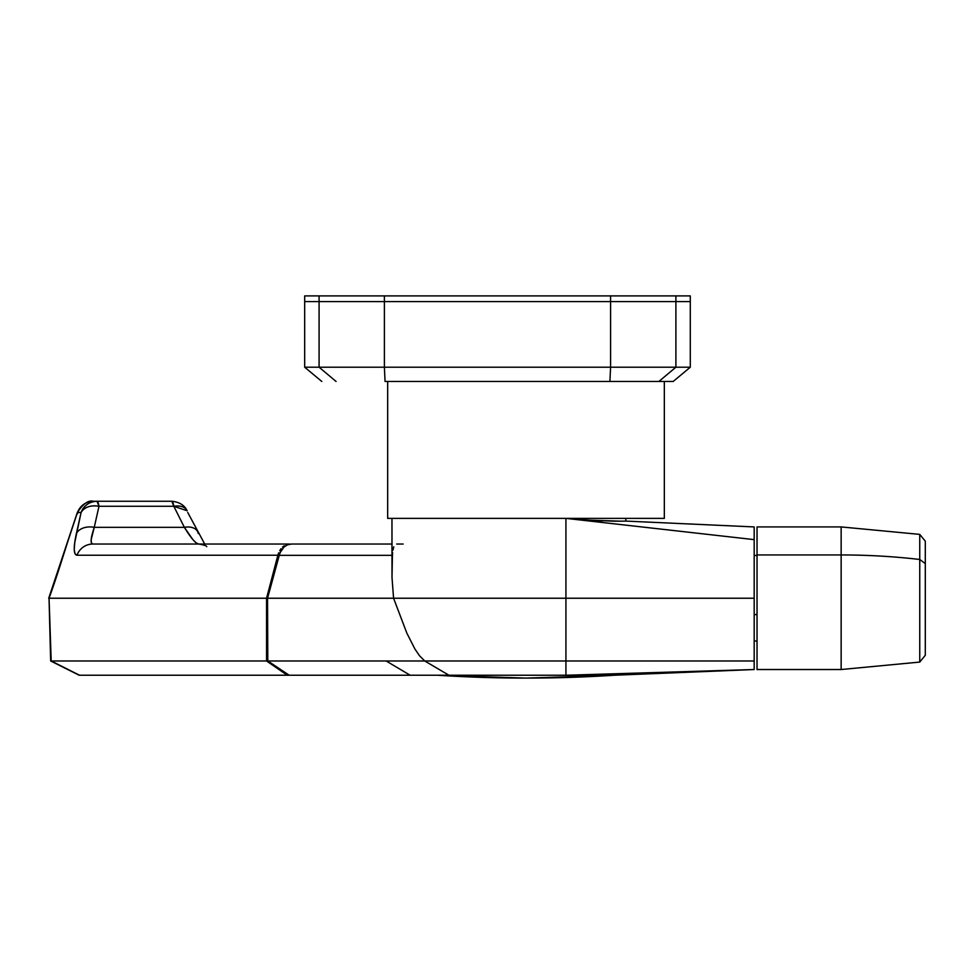 <?xml version="1.0" encoding="UTF-8"?>
<svg xmlns="http://www.w3.org/2000/svg" width="974" height="974" viewBox="0 0 974 974"><rect width="100%" height="100%" fill="white"/><g stroke="black" fill="none" stroke-linecap="round" stroke-linejoin="round"><path stroke-width="1.46" d="M321.797 381.467L304.679 367.21L304.679 301.611L304.679 367.21L319.082 367.21L319.082 301.611L304.679 301.611L304.679 295.901L304.679 301.611L319.082 301.611L304.679 301.611L319.082 301.611L319.082 367.21L610.588 367.21L610.588 301.611L384.389 301.611L384.389 367.21L384.389 301.611L319.082 301.611L319.082 295.901L304.679 295.901L319.082 295.901L319.082 301.611L610.588 301.611L384.389 301.611L384.389 295.901L319.082 295.901L384.389 295.901L384.389 301.611L610.588 301.611L610.588 367.21L690.286 367.21L675.895 367.21L675.895 301.611L675.895 367.21L384.389 367.21L385.059 381.467L609.907 381.467L385.059 381.467L384.389 367.21L319.082 367.21L336.079 381.467L319.082 367.21L304.679 367.21L321.797 381.467M387.676 381.467L387.676 518.375L664.329 518.375L664.329 381.467L664.329 518.375L387.676 518.375L387.676 381.467M690.286 295.901L675.895 295.901L690.286 295.901L690.286 301.611L610.588 301.611L610.588 295.901L384.389 295.901L610.588 295.901L610.588 301.611L690.286 301.611L675.895 301.611L675.895 295.901L610.588 295.901L675.895 295.901L675.895 301.611L690.286 301.611L690.286 367.21L673.18 381.467L609.907 381.467L610.588 367.21L609.907 381.467L658.887 381.467L675.895 367.21L658.887 381.467L673.18 381.467M754.168 655.831L754.18 669.528L754.18 660.981L565.931 660.981L565.931 518.375L590.463 520.201L565.931 518.375L754.18 539.633L754.18 660.981L386.605 660.981L424.737 660.981L448.929 675.238L289.193 675.238L267.801 660.981L267.533 598.231L279.952 552.867L283.982 547.047L287.537 544.807L291.482 544.04L391.962 544.04L291.482 544.04L287.537 544.807L283.982 547.047L281.072 550.639L279.112 555.326L267.533 598.231L267.801 660.981L385.643 660.981L267.801 660.981L289.193 675.238L79.162 675.238L287.233 675.238L266.559 660.981L51.196 660.981L79.515 675.238L51.184 660.969L266.559 660.981L266.559 598.231L49.053 598.231L51.196 660.981L49.053 598.231L266.559 598.231L277.87 555.241L77.007 555.241L74.986 553.768L74.243 549.494L74.742 542.615L81.085 512.458L77.445 512.458L49.041 598.231C59.122 570.715 67.766 540.071 77.445 512.458L77.701 513.675M754.18 632.455L754.18 598.231L393.569 598.231L406.84 633.1L414.851 648.903L419.477 655.721L424.737 660.981L565.931 660.981L565.931 675.238L448.929 675.238L565.931 675.238L565.931 598.231L754.18 598.231L754.18 526.922L625.832 521.09L625.832 518.375L625.832 521.09L617.808 521.236M598.292 675.238L565.931 675.238L754.18 669.528L565.931 675.238L598.292 675.238M526.009 678.099L614.424 675.238A1369.006 1369.006 0 0 1 437.594 675.238L526.009 678.099M578.312 519.349L574.404 519.045M592.752 520.347L583.803 519.751M602.955 520.895L599.46 520.725M621.656 521.2L590.463 520.201L614.618 521.212M391.962 518.375L392.011 577.533L393.569 598.231L565.931 598.231L565.931 518.375L754.18 539.633L754.18 526.922L625.832 521.09M625.564 521.102L624.772 521.127M616.518 521.236L615.361 521.224M600.714 520.786L593.032 520.372M590.341 520.201L575.062 519.093M386.118 660.981L410.151 675.238L386.118 660.981M396.71 544.04L403.151 544.04M754.168 650.522L754.18 634.744M614.424 675.238L754.18 669.528L614.424 675.238M754.18 649.914L754.156 642.621M289.193 675.238L448.929 675.238L424.737 660.981L419.477 655.721L414.851 648.903L406.84 633.1L393.569 598.231L267.533 598.231L393.569 598.231L392.011 577.533L392.412 555.326L279.112 555.326L392.412 555.326L392.619 552.55M392.899 550.249L393.776 546.816M187.13 510.705A17.118 10.97 153.7 0 0 173.81 506.273L171.826 501.257L96.998 501.257A17.118 2.8 90 0 1 98.983 506.273L173.81 506.273A17.118 2.8 -90 0 0 171.826 501.257L93.394 501.257C85.773 501.647 80.452 505.372 77.445 512.458L81.085 512.458L76.386 533.521C73.33 547.558 73.537 554.79 77.007 555.241A17.118 16.85 -90 0 1 92.81 544.04L289.765 544.04L92.81 544.04L91.361 542.883L91.191 539.547L94.259 527.336L184.366 527.336L173.81 506.273L98.983 506.273L94.259 527.336L184.366 527.336L192.864 539.596L196.188 542.908L198.696 544.04C203.895 544.892 206.585 545.781 206.756 546.682M287.829 544.235L285.954 544.807L287.829 544.235M284.165 545.769L282.521 547.071L284.165 545.769M281.023 548.715L279.745 550.639L281.023 548.715M278.686 552.83L277.87 555.241L278.686 552.83M287.233 675.238L266.559 660.981L266.559 598.231L277.87 555.241L77.007 555.241A17.118 16.85 90 0 1 92.81 544.04C90.168 543.626 90.655 538.05 94.259 527.336L98.983 506.273L96.998 501.257L93.394 501.257C85.773 501.647 80.452 505.372 77.445 512.458M79.162 675.238L50.648 660.981L49.041 598.231M171.826 501.257C179.362 502.012 184.476 505.189 187.166 510.778L173.81 506.273L184.366 527.336A17.118 10.921 -26.9 0 1 197.6 531.609A17.118 10.921 -26.9 0 1 198.27 533.521A17.118 10.921 153.1 0 0 197.6 531.609A17.118 10.921 153.1 0 0 184.366 527.336C190.904 538.062 195.689 543.638 198.696 544.04M204.71 544.04L187.738 512.458M81.085 512.458A17.118 16.96 -90 0 1 96.998 501.257C89.389 501.647 84.081 505.372 81.085 512.458C84.482 507.064 90.448 505.007 98.983 506.273A17.118 12.248 -167 0 0 81.085 512.458M76.386 533.521A17.118 12.248 12.3 0 1 94.259 527.336A17.118 12.248 -167.7 0 0 76.386 533.521M754.18 614.57L757.029 614.57L754.18 614.57M919.748 636.984L919.748 559.478L925.3 563.605L925.3 541.191L919.748 534.385L919.748 559.478L919.748 534.385L841.146 526.922L841.146 554.949A418.114 253.788 0 0 1 919.748 559.478A418.114 253.788 180 0 0 841.146 554.949L841.146 526.922L757.029 526.922L757.029 554.949L841.146 554.949L757.029 554.949L757.029 669.528L841.146 669.528L841.146 554.949L841.146 641.513M757.029 527.068L757.029 669.394M925.3 654.771L925.3 541.301M919.748 559.478L919.748 662.077L925.3 655.271L925.3 563.605L919.748 559.478M48.7 598.267L77.238 512.738C83.119 503.753 88.5 499.93 93.394 501.257M757.029 555.448L754.18 555.448M757.029 641.014L754.18 641.014M841.146 669.528L919.748 662.077"/></g></svg>
